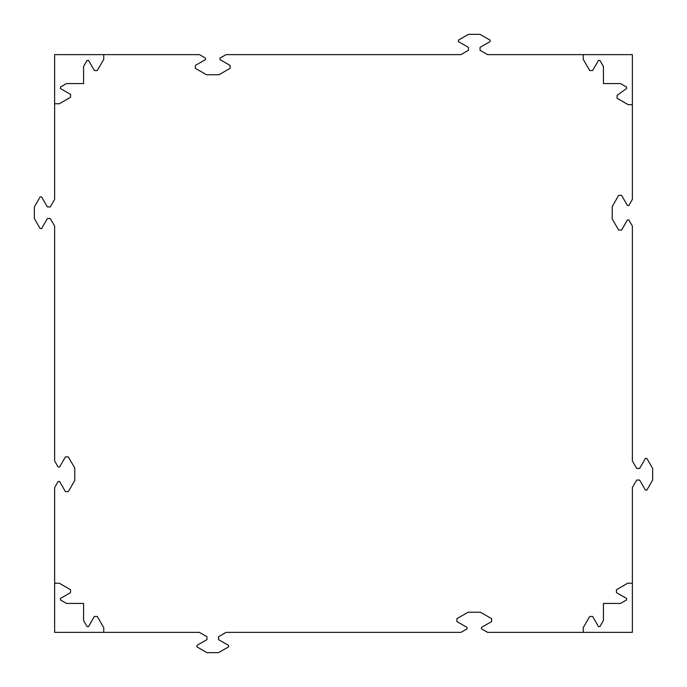 <?xml version="1.0" encoding="UTF-8"?>
<svg xmlns="http://www.w3.org/2000/svg" width="687" height="687" viewBox="0 0 687 687"><rect width="100%" height="100%" fill="white"/><g stroke="black" fill="none" stroke-linecap="round" stroke-linejoin="round"><path stroke-width="1.03" d="M460.943 54.625L226.049 54.625L219.969 58.129L219.969 59.58L230.102 65.428L230.102 68.322L218.921 74.78L206.555 74.78L195.366 68.322L195.366 65.428L205.499 59.58L205.499 58.129L199.419 54.625L54.625 54.625L54.625 199.419L50.28 206.95L47.386 206.95L41.589 196.911L40.138 196.911L34.35 206.95L34.35 218.535L40.138 228.565L41.589 228.565L47.386 218.535L50.28 218.535L54.625 226.057L54.625 460.951L58.129 467.031L59.58 467.031L65.428 456.898L68.322 456.898L74.78 468.079L74.78 480.445L68.322 491.634L65.428 491.634L59.58 481.501L58.129 481.501L54.625 487.581L54.625 632.375L199.419 632.375L206.95 636.72L206.95 639.614L196.911 645.411L196.911 646.862L206.95 652.65L218.535 652.65L228.565 646.862L228.565 645.411L218.535 639.614L218.535 636.72L226.057 632.375L460.951 632.375L467.031 628.871L467.031 627.42L456.898 621.572L456.898 618.678L468.079 612.22L480.445 612.22L491.634 618.678L491.634 621.572L481.501 627.42L481.501 628.871L487.581 632.375L632.375 632.375L632.375 487.581L636.72 480.05L639.614 480.05L645.411 490.089L646.862 490.089L652.65 480.05L652.65 468.465L646.862 458.435L645.411 458.435L639.614 468.465L636.72 468.465L632.375 460.943L632.375 226.049L628.871 219.969L627.42 219.969L621.572 230.102L618.678 230.102L612.22 218.921L612.22 206.555L618.678 195.366L621.572 195.366L627.42 205.499L628.871 205.499L632.375 199.419L632.375 54.625L487.581 54.625L480.05 50.28L480.05 47.386L490.089 41.589L490.089 40.138L480.05 34.35L468.465 34.35L458.435 40.138L458.435 41.589L468.465 47.386L468.465 50.28L460.943 54.625M583.254 632.375L583.254 627.643L589.712 616.454L592.615 616.454L598.463 626.587L599.914 626.587L603.418 620.516L603.418 603.418L620.516 603.418L626.587 599.914L626.587 598.463L616.454 592.615L616.454 589.712L627.643 583.254L632.375 583.254M583.254 54.625L583.254 59.357L589.712 70.546L592.615 70.546L598.463 60.413L599.914 60.413L603.418 66.484L603.418 83.582L620.516 83.582L626.587 87.086L626.587 88.537L617.072 95.347L617.072 98.241L628.253 104.699L632.375 104.699M54.625 103.746L59.357 103.746L70.546 97.288L70.546 94.385L60.413 88.537L60.413 87.086L66.484 83.582L83.582 83.582L83.582 66.484L87.086 60.413L88.537 60.413L94.385 70.546L97.288 70.546L103.746 59.357L103.746 54.625M103.746 632.375L103.746 627.643L97.288 616.454L94.385 616.454L88.537 626.587L87.086 626.587L83.582 620.516L83.582 603.418L66.484 603.418L60.413 599.914L60.413 598.463L70.546 592.615L70.546 589.712L59.357 583.254L54.625 583.254"/></g></svg>
